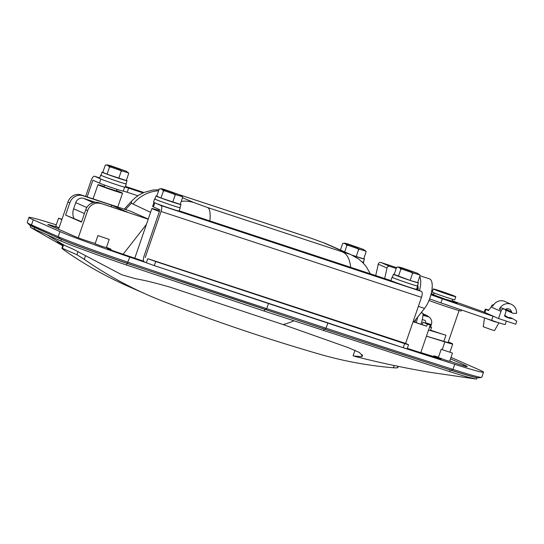 <?xml version="1.0" encoding="UTF-8"?>
<svg xmlns="http://www.w3.org/2000/svg" width="544" height="544" viewBox="0 0 544 544"><rect width="100%" height="100%" fill="white"/><g stroke="black" fill="none" stroke-linecap="round" stroke-linejoin="round"><path stroke-width="0.82" d="M154.285 265.622L146.356 262.759L147.764 258.665L155.7 261.521L154.285 265.622L403.199 347.704L404.607 343.611L408.564 344.76L405.613 343.414L421.478 297.344A5.42 1.986 -71.7 0 0 421.416 291.421L416.548 289.272M155.7 261.521L404.607 343.611M147.764 258.665L405.613 343.414M145.214 257.536L161.078 211.466A5.42 1.986 -71.7 0 0 161.017 205.544L156.094 203.374M391.143 280.656L179.18 210.807M146.356 262.759L144.167 261.793A5.42 1.986 -71.7 0 1 144.112 255.87L159.97 209.8L153.408 206.904A13.002 0.428 -161 0 1 152.606 206.462L153.979 202.484M408.564 344.76L407.157 348.854L403.199 347.704M365.752 251.036L363.453 249.431L348.146 244.045C343.645 242.808 345.358 243.284 343.407 243.311L345.093 243.603L346.929 245.337L348.588 245.473L357.272 248.506L358.659 249.444L359.774 249.336L365.33 250.988L366.166 251.682L365.752 251.036A11.839 0.394 19 0 1 365.33 250.988M362.032 261.875A13.539 0.449 19 0 0 363.712 262.222A13.539 0.449 19 0 0 363.433 262.024M361.998 261.841A13.219 0.435 19 0 0 363.406 262.113L364.46 259.046A13.219 0.435 19 0 0 363.766 258.645M352.526 255.394A13.219 0.435 19 0 0 364.46 259.046M366.166 251.682L363.698 258.849L351.961 255.129M356.191 256.605L358.659 249.444M340.496 249.88L342.7 243.467L343.386 243.311A11.839 0.394 19 0 0 343.386 243.311L343.23 243.345M344.719 251.763L346.929 245.337M342.7 243.467L343.386 243.311A11.839 0.394 19 0 1 343.448 243.304M357.932 247.833L348.677 244.494L357.932 247.833M124.61 187.143L123.236 191.121A13.002 0.428 -161 0 1 123.236 191.121A13.002 0.428 -161 0 1 115.321 188.816A13.002 0.428 -161 0 1 99.457 183.097L92.895 180.2L87.142 196.908M85.639 196.411L91.086 180.581A5.42 1.986 108.3 0 1 94.608 176.242A5.42 1.986 108.3 0 1 94.67 176.27L99.593 178.439M125.195 187.095L128.602 188.149L127.194 192.243L123.25 191.087M143.004 192.896L128.602 188.149M137.877 195.765L127.194 192.243M425.503 323.034A4.332 1.584 -71.7 0 0 424.952 320.396A4.332 1.584 -71.7 0 0 424.898 320.375A4.332 1.584 -71.7 0 0 424.844 320.362M104.679 185.123L104.094 186.816L104.496 187.041L115.988 190.828M158.549 209.175L158.046 210.623L159.467 211.262M441.082 340.53A20.04 0.666 19 0 0 448.616 342.57A20.04 0.666 19 0 0 448.154 342.251M104.217 186.463A13.002 0.428 19 0 0 97.947 184.702A13.002 0.428 19 0 0 98.756 185.144A13.002 0.428 19 0 0 112.397 190.121A13.002 0.428 19 0 0 122.536 193.168A13.002 0.428 19 0 0 121.727 192.726A13.002 0.428 19 0 0 116.511 190.699M158.168 210.27A13.002 0.428 19 0 0 151.898 208.508A13.002 0.428 19 0 0 152.708 208.95A13.002 0.428 19 0 0 159.385 211.507M150.572 212.364L131.383 203.252L131.56 201.185L135.354 197.628L139.441 194.772L144.078 192.426L152.884 190.019L158.984 189.686M58.534 229.235L67.925 201.967A10.832 10.078 -66.2 0 1 81.022 194.888L130.58 211.235L148.26 219.089M146.424 224.414L123.44 253.871M60.615 243.651L60.418 244.208L57.256 242.134L73.297 249.213L121.883 274.815L135.592 278.739C143.881 280.119 155.366 282.921 170.048 287.15L283.193 324.578L348.534 347.732L359.353 352.464L362.658 355.939L361.447 356.714L353.063 355.878L355.001 350.254M420.804 352.56L433.548 356.524M81.484 222.102L85.714 209.821A10.832 10.078 -66.2 0 1 98.811 202.735L127.534 212.208L111.636 205.197L82.919 195.724A10.832 10.078 113.8 0 0 69.816 202.803L65.586 215.091L81.484 222.102M81.607 221.734L65.586 215.091M111.092 206.788L111.636 205.197M477.04 377.713L476.598 378.984A65.001 2.156 19 0 1 476.367 379.08L468.37 377.264A65.001 2.156 19 0 1 450.153 371.736L264.207 311.073L125.82 264.772A65.001 2.156 19 0 1 99.056 255.469L76.228 247.119A65.001 2.156 19 0 1 60.921 241.006L30.886 227.596L30.24 227.018L30.675 225.753M60.418 244.208L62.832 245.568M56.828 241.992L57.256 242.134M293.882 320.858A355.735 130.302 108.3 0 1 283.193 324.578M476.367 379.08L428.556 372.089C403.77 367.812 379.209 362.583 354.872 356.395M182.519 197.696L193.895 202.579L207.686 207.563L349.024 254.048L323.721 242.821L310.984 238.184L180.057 194.976M98.811 202.735L148.206 219.239M100.708 203.572A10.832 10.078 113.8 0 0 87.611 210.657L85.714 209.821M78.261 237.803L87.611 210.657M422.117 324.571A4.658 1.707 -71.7 0 0 422.232 324.238L422.94 322.191L430.263 325.101L420.757 352.696M420.988 324.197L426.68 326.203L427.387 324.149L430.263 325.101M422.94 322.191L427.387 324.149M426.68 326.203L413.086 321.715M413.12 321.606L416.18 322.674A16.252 5.95 -71.7 0 0 417.704 317.05M421.24 312.582L423.096 313.398L421.11 312.746M416.18 322.674L420.968 324.251A16.252 5.95 -71.7 0 0 423.096 313.398M426.448 336.178L444.856 341.911A24.378 0.809 19 0 0 452.717 343.978A24.378 0.809 19 0 0 448.263 341.938M455.076 296.317A11.914 0.394 -161 0 1 455.811 296.718A11.914 0.394 -161 0 1 446.522 293.93A11.914 0.394 -161 0 1 434.017 289.367A11.914 0.394 -161 0 1 433.276 288.959A11.914 0.394 -161 0 1 442.571 291.747A11.914 0.394 -161 0 1 455.076 296.317M455.811 296.718L454.757 299.792A11.914 0.394 -161 0 1 445.461 297.004A11.914 0.394 -161 0 1 432.956 292.441A11.914 0.394 -161 0 1 432.222 292.033L433.276 288.959M452.635 299.302L452.003 301.131L444.4 298.853L433.561 294.787L434.194 292.951M452.091 300.866L454.165 301.553A15.164 0.503 -161 0 1 456.185 302.382A15.164 0.503 -161 0 1 457.082 302.838L454.05 301.838A11.914 0.394 -161 0 1 446.774 299.724A11.914 0.394 -161 0 1 434.432 295.372L431.399 294.365A15.164 0.503 -161 0 1 431.052 294.236M456.967 303.192L457.082 302.838M431.127 293.95L431.514 294.08A11.914 0.394 -161 0 1 433.636 294.569M453.873 302.355L454.05 301.838L453.873 302.355M429.631 326.924A10.832 0.36 19 0 0 430.508 327.073L431.426 324.414C432.256 321.436 431.48 318.968 429.094 317.03A21.114 21.114 0 0 0 427.774 316.139A21.087 19.611 -66.2 0 0 424.816 314.656L424.422 315.785M428.55 330.065A11.914 0.394 19 0 0 430.474 330.494L431.535 327.427A11.914 0.394 19 0 0 430.794 327.019A11.914 0.394 19 0 0 430.562 326.917M429.61 326.992A11.914 0.394 19 0 0 431.535 327.427M422.994 315.173L429.094 317.03M426.231 316.254A21.087 7.725 -71.7 0 0 424.816 314.656M425.15 314.792A21.087 19.611 113.8 0 0 424.082 314.337A21.087 7.725 -71.7 0 0 423.184 314.228M423.069 314.14A21.087 7.725 108.3 0 1 424.32 315.622M424.082 314.337L423.878 314.935M128.33 172.74L126.024 171.129L110.724 165.75C106.223 164.506 107.936 164.988 105.985 165.009L107.664 165.308L109.507 167.035L111.166 167.171L119.85 170.211L121.237 171.142L122.352 171.034L127.901 172.693L128.744 173.38L128.33 172.74A11.839 0.394 19 0 1 127.901 172.693M101.021 175.12A13.539 0.449 19 0 0 100.681 175.107L99.552 178.384A13.539 0.449 19 0 0 100.388 178.847A13.539 0.449 19 0 0 114.6 184.028A13.539 0.449 19 0 0 125.161 187.197L126.29 183.926A13.539 0.449 19 0 0 126.011 183.722M100.681 175.107A13.539 0.449 19 0 0 101.517 175.569A13.539 0.449 19 0 0 115.729 180.758A13.539 0.449 19 0 0 126.29 183.926M102.836 172.258A13.219 0.435 19 0 0 102.048 172.142L100.987 175.209A13.219 0.435 19 0 0 101.803 175.664A13.219 0.435 19 0 0 115.675 180.724A13.219 0.435 19 0 0 125.984 183.818L127.038 180.744A13.219 0.435 19 0 0 126.344 180.35M102.048 172.142A13.219 0.435 19 0 0 102.864 172.591A13.219 0.435 19 0 0 116.736 177.65A13.219 0.435 19 0 0 127.038 180.744M128.744 173.38L126.276 180.547L107.039 174.202L102.809 172.339L105.278 165.172L105.964 165.016A11.839 0.394 19 0 0 105.964 165.016L105.808 165.043M118.769 178.31L121.237 171.142M107.039 174.202L109.507 167.035M105.278 165.172L105.964 165.016M120.51 169.538L111.255 166.199L120.51 169.538M182.281 196.547L179.982 194.942L164.682 189.557C160.174 188.312 161.888 188.795 159.936 188.816A11.839 0.394 19 0 0 159.916 188.822L161.622 189.115L163.458 190.849L165.118 190.978L173.801 194.018L175.188 194.949L176.304 194.84L181.859 196.5L182.696 197.193L182.281 196.547A11.839 0.394 19 0 1 181.859 196.5M154.972 198.927A13.539 0.449 19 0 0 154.632 198.914L153.503 202.191A13.539 0.449 19 0 0 154.34 202.654A13.539 0.449 19 0 0 168.552 207.842A13.539 0.449 19 0 0 179.112 211.011L180.241 207.733A13.539 0.449 19 0 0 179.969 207.536M154.632 198.914A13.539 0.449 19 0 0 155.468 199.376A13.539 0.449 19 0 0 169.68 204.564A13.539 0.449 19 0 0 180.241 207.733M156.794 196.064A13.219 0.435 19 0 0 155.999 195.949L154.938 199.022A13.219 0.435 19 0 0 155.754 199.471A13.219 0.435 19 0 0 169.626 204.53A13.219 0.435 19 0 0 179.935 207.624L180.989 204.558A13.219 0.435 19 0 0 180.295 204.156M155.999 195.949A13.219 0.435 19 0 0 156.815 196.398A13.219 0.435 19 0 0 170.687 201.464A13.219 0.435 19 0 0 180.989 204.558M182.696 197.193L180.227 204.354L160.99 198.016L156.76 196.146L159.229 188.979L159.916 188.822L159.229 188.979M172.72 202.116L175.188 194.949M160.99 198.016L163.458 190.849M174.461 193.344L165.206 190.006L174.461 193.344M419.703 274.849L417.404 273.238L402.104 267.852C397.596 266.614 399.31 267.09 397.358 267.118A11.839 0.394 19 0 0 397.338 267.124L399.044 267.41L400.88 269.144L402.54 269.28L411.223 272.32L412.61 273.251L413.726 273.142L419.281 274.802L420.118 275.488L419.703 274.849A11.839 0.394 19 0 1 419.281 274.802M392.394 277.229A13.539 0.449 19 0 0 392.054 277.216L390.925 280.486A13.539 0.449 19 0 0 391.762 280.949A13.539 0.449 19 0 0 405.974 286.137A13.539 0.449 19 0 0 416.534 289.306L417.663 286.028A13.539 0.449 19 0 0 417.391 285.831M392.054 277.216A13.539 0.449 19 0 0 392.89 277.678A13.539 0.449 19 0 0 407.102 282.86A13.539 0.449 19 0 0 417.663 286.028M394.216 274.36A13.219 0.435 19 0 0 393.421 274.244L392.36 277.318A13.219 0.435 19 0 0 393.183 277.766A13.219 0.435 19 0 0 407.048 282.832A13.219 0.435 19 0 0 417.357 285.926L418.411 282.853A13.219 0.435 19 0 0 417.717 282.458M393.421 274.244A13.219 0.435 19 0 0 394.237 274.7A13.219 0.435 19 0 0 408.109 279.759A13.219 0.435 19 0 0 418.411 282.853M420.118 275.488L417.649 282.656L410.142 280.418L394.182 274.448L396.651 267.281L397.338 267.124L396.651 267.281M410.142 280.418L412.61 273.251M398.412 276.311L400.88 269.144M411.883 271.64L402.628 268.308L411.883 271.64M452.091 352.961L441.191 349.289L452.091 352.961M441.191 349.289L438.376 357.476L444.992 359.958L449.643 361.359L452.458 353.165M61.989 219.212L58.548 218.219L61.866 219.552M58.548 218.219L55.726 226.406L59.051 227.746M108.814 239.265L97.92 235.593L108.814 239.265M97.92 235.593L95.098 243.78L101.721 246.269L106.366 247.663L109.188 239.469M143.65 261.202A637.017 21.121 -161 0 1 127.663 255.796A52 1.727 -161 0 1 116.457 251.947A10.832 0.36 -161 0 1 107.195 248.384A10.832 0.36 -161 0 1 109.086 248.812A10.832 0.36 19 0 0 110.976 249.247A10.832 0.36 19 0 0 110.303 248.88A10.832 0.36 19 0 0 106.461 247.377M438.471 357.19A10.832 0.36 19 0 0 433.765 355.892A10.832 0.36 19 0 0 437.471 357.462A10.832 0.36 -161 0 1 440.504 358.659A10.832 0.36 -161 0 1 441.177 359.033A10.832 0.36 -161 0 1 436.526 357.748A637.017 21.121 -161 0 1 407.327 348.364M450.5 358.863L463.916 364.786A52 1.727 -161 0 1 467.126 366.561A52 1.727 -161 0 1 466.534 366.622A10.832 0.36 -161 0 1 450.214 361.25A10.832 0.36 19 0 0 449.738 361.073M95.193 243.494A10.832 0.36 19 0 0 92.786 242.746A10.832 0.36 -161 0 1 75.269 236.62L48.525 224.822A10.832 0.36 -161 0 1 47.858 224.448A10.832 0.36 -161 0 1 58.99 227.902M146.118 262.657A654.35 21.692 -161 0 1 129.819 257.135A69.333 2.298 -161 0 1 59.915 231.554L33.252 219.783A69.333 2.298 -161 0 1 28.961 217.416A69.333 2.298 -161 0 1 56.263 224.862M451.003 357.394A69.333 2.298 -161 0 1 452.567 358.068L479.23 369.838A69.333 2.298 -161 0 1 483.521 372.205A69.333 2.298 -161 0 1 454.736 364.29A654.35 21.692 -161 0 1 327.842 323.095L268.484 303.525A654.35 21.692 -161 0 1 184.994 275.747M449.793 360.91L452.214 361.978M483.521 372.205L481.753 377.325A69.333 2.298 -161 0 1 481.562 377.414A69.333 2.298 -161 0 1 452.975 369.41A654.35 21.692 -161 0 1 326.08 328.216L266.723 308.645A654.35 21.692 -161 0 1 128.058 262.256A69.333 2.298 -161 0 1 58.147 236.667L31.484 224.903A69.333 2.298 -161 0 1 27.295 222.734A69.333 2.298 -161 0 1 27.2 222.537L28.961 217.416M428.985 300.478A21.665 0.721 19 0 0 448.032 307.115A21.665 0.721 19 0 0 461.224 310.95L461.55 309.998M506.362 321.123L505.186 324.537A14.083 0.469 -161 0 1 505.016 324.55A14.083 0.469 -161 0 1 491.613 320.355L440.905 302.886A21.665 0.721 -161 0 1 429.617 298.867A21.665 0.721 19 0 0 448.596 305.476M430.59 330.174A19.502 0.646 19 0 0 438.348 332.799A19.502 0.646 19 0 0 445.985 335.22L430.093 330.466M445.985 335.22L443.87 341.367L426.455 336.158M488.621 310.338L488.165 310.094L488.73 310.189M485.574 318.274L497.882 322.463L494.244 321.592L484.888 318.043M484.52 317.995L483.242 326.713L490.878 329.542L494.51 330.596L498.862 322.932M505.158 309.543A4.549 4.23 -66.2 0 1 511.537 311.828A2.169 2.013 113.8 0 0 513.38 313.296L516.569 313.324A9.751 9.064 113.8 0 0 511.346 304.327L504.784 301.43A9.751 9.064 -66.2 0 0 492.742 306.272L491.654 305.789A9.751 9.064 -66.2 0 0 491.137 307.027L488.451 310.556L485.296 309.101L488.832 310.053M485.296 309.101L484.235 312.174L498.508 318.539L515.739 324.217L516.8 321.15L512.557 318.607A16.252 15.11 -66.2 0 1 507.049 317.41A16.252 15.11 -66.2 0 1 504.512 315.955L505.784 312.27A2.598 2.421 -66.2 0 0 501.493 310.134A9.751 9.064 113.8 0 0 500.976 311.372L498.508 318.539M505.981 316.88A16.252 15.11 -66.2 0 0 510.367 317.642L512.557 318.607M512.632 313.14L506.07 310.243A2.169 2.013 -66.2 0 1 505.226 309.502M511.346 304.327A9.751 9.064 113.8 0 0 499.304 309.169L501.493 310.134M504.737 315.302L508.008 317.41M499.304 309.169A2.598 2.421 -66.2 0 1 502.35 308.169L504.54 309.135M493.782 304.599A2.598 2.421 113.8 0 0 491.654 305.789M415.65 319.648A13.002 4.76 108.3 0 1 414.875 322.184M420.022 275.76L429.542 278.902A17.333 6.351 108.3 0 1 431.766 290.89A17.333 6.351 108.3 0 1 424.544 308.4L413.936 321.817L413.141 321.552M417.738 289.796L418.193 288.653L417.785 284.682M419.716 276.644A17.333 6.351 108.3 0 1 419.526 290.584M418.03 287.062L417.058 289.496M491.953 315.642L487.166 313.657M457.035 302.981A15.49 0.517 -161 0 1 457.361 303.205A15.49 0.517 -161 0 1 457.178 303.226A15.49 0.517 -161 0 1 450.854 301.417L448.331 300.472A12.24 0.408 -161 0 1 434.2 295.528L431.154 294.522A15.49 0.517 -161 0 1 430.998 294.46M494.516 316.778A14.083 0.469 -161 0 1 493.02 316.261L442.32 298.785A21.665 0.721 -161 0 1 430.923 294.732M431.147 293.855A15.49 0.517 -161 0 1 432.296 294.202M452.146 300.723L484.248 312.134M431.215 293.583A21.665 0.721 -161 0 1 433.704 294.386M397.467 367.275C398.398 367.853 397.052 368.016 393.414 367.771A433.344 402.968 -66.2 0 1 319.416 354.137A2166.725 2014.847 -66.2 0 1 163.105 301.315A433.344 402.968 -66.2 0 1 147.288 294.76A433.344 402.968 -66.2 0 1 84.279 259.345L76.956 254.735L78.016 251.648M63.519 244.963L62.37 248.302L76.956 254.735M147.288 294.76L128.33 286.396A433.344 402.968 -66.2 0 1 65.328 250.981C62.349 248.86 61.363 247.969 62.37 248.302L61.928 248.207L63.104 244.78M73.889 218.328A13.002 12.09 -66.2 0 1 73.624 208.774L75.738 202.633A6.501 6.045 -66.2 0 1 83.599 198.383L95.084 202.171A6.501 6.045 -66.2 0 1 95.37 202.273M375.666 275.645A316.343 294.168 113.8 0 0 378.25 264.187A2.169 2.013 -66.2 0 1 380.95 262.487L396.535 267.628M384.635 278.603A316.343 294.168 113.8 0 0 387.002 268.049A2.169 2.013 -66.2 0 1 389.694 266.349L396.229 268.505M161.078 211.466L421.478 297.344M161.017 205.544L421.416 291.421M153.408 206.904L154.809 202.851M346.508 243.821L363.066 249.281L346.508 243.821M346.514 244.698A11.839 0.394 19 0 0 348.588 245.473M357.272 248.506A11.839 0.394 19 0 0 359.774 249.336M99.457 183.097L100.858 179.044M143.902 192.501L125.433 186.415L143.902 192.501M94.608 176.242L99.708 177.929L94.67 176.27M125.508 209.562L131.383 203.252M361.447 356.714L362.175 354.62M65.253 245.745A866.687 805.936 -66.2 0 1 47.593 235.124M449.616 371.566L450.174 369.947M323.564 330.643L324.122 329.025M264.207 311.073L264.765 309.448M126.46 264.989L127.017 263.371M60.921 241.006L61.458 239.442M34.258 229.242L34.796 227.678M347.031 253.055A35.748 34.224 -64.7 0 1 350.676 254.517A35.748 34.224 -64.7 0 1 350.683 254.517A35.748 34.224 -64.7 0 1 350.9 254.626M350.662 267.396A35.748 17.367 -72.1 0 0 342.618 252.049M323.721 242.821A35.748 31.77 -67.3 0 1 325.87 243.617A35.748 31.77 -67.3 0 1 325.876 243.617L350.683 254.517L358.578 258.992L363.174 263.01L366.391 266.846L370.369 273.897M209.862 220.959A35.748 8.847 -71.5 0 0 207.686 207.563M310.984 238.184A35.748 8.697 -71.5 0 0 310.706 238.068L325.87 243.617M181.261 201.362A35.748 32.014 -67.2 0 1 193.895 202.579M133.022 204.075A35.748 34.415 -64.2 0 1 158.61 190.788M69.816 202.803L67.925 201.967M81.022 194.888L82.919 195.724M444.856 341.911L442.238 349.527M425.537 322.735A10.832 0.36 19 0 0 431.426 324.414M109.086 165.526L125.644 170.986L109.086 165.526M109.092 166.396A11.839 0.394 19 0 0 111.166 167.171M119.85 170.211A11.839 0.394 19 0 0 122.352 171.034M163.037 189.332L179.595 194.793L163.037 189.332M163.05 190.203A11.839 0.394 19 0 0 165.118 190.978M173.801 194.018A11.839 0.394 19 0 0 176.304 194.84M400.459 267.628L417.017 273.088L400.459 267.628M400.472 268.505A11.839 0.394 19 0 0 402.54 269.28M411.223 272.32A11.839 0.394 19 0 0 413.726 273.142M108.956 249.2L109.086 248.812M437.288 357.986L437.471 357.462M463.563 365.806L463.916 364.786M33.252 219.783L31.484 224.903L33.483 227.018A1.081 1.006 113.8 0 0 33.871 227.27M59.915 231.554L58.147 236.667L60.146 238.782L33.483 227.018A66.572 2.21 -161 0 1 29.458 224.93L27.295 222.734M129.819 257.135L127.262 263.35A66.572 2.21 -161 0 1 60.146 238.782A1.081 1.006 113.8 0 0 60.534 239.034M268.484 303.525L266.723 308.645L265.343 309.536A651.583 21.604 -161 0 1 127.262 263.35L127.14 263.31M327.842 323.095L326.08 328.216L324.7 329.113L265.343 309.536A1.081 0.394 108.3 0 1 265.152 309.577A1.081 0.394 108.3 0 1 265.03 309.434M454.736 364.29L452.975 369.41L451.058 370.131A651.583 21.604 -161 0 1 324.7 329.113A1.081 0.394 108.3 0 1 324.51 329.154A1.081 0.394 108.3 0 1 324.387 329.011M450.786 370.144C468.071 375.618 477.312 378.175 478.502 377.822A66.572 2.21 -161 0 1 451.058 370.131A1.081 0.619 107.7 0 1 450.786 370.144L324.51 329.154L127.174 263.418C99.246 253.973 70.101 243.304 60.452 239L29.458 224.93M484.84 312.501L485.901 309.434M491.137 307.027L500.976 311.372M505.668 309.237L511.537 311.828M424.544 308.4L418.37 306.36M491.613 320.355L493.02 316.261M440.905 302.886L442.32 298.785M85.49 255.836L84.279 259.345M393.414 367.771L394.189 365.52M73.624 208.774L84.429 213.54M75.738 202.633L86.802 207.516M83.599 198.383L93.201 202.62M378.25 264.187L387.002 268.049M380.95 262.487L389.694 266.349M363.372 263.214L363.712 262.222M424.898 320.375L422.307 319.525M93.072 198.859L97.947 184.702M134.79 258.21L151.898 208.508M124.222 209.134L131.56 201.185M30.886 227.596L62.757 245.793M310.706 238.068L179.819 194.874M117.769 207.006L122.536 193.168M452.717 343.978L449.915 352.111M116.389 191.053L116.974 189.353M110.752 249.893L110.976 249.247M433.459 356.769L433.765 355.892M478.502 377.822L481.562 377.414M448.059 342.536L459.075 310.542M397.827 367.601L398.256 366.364"/></g></svg>
